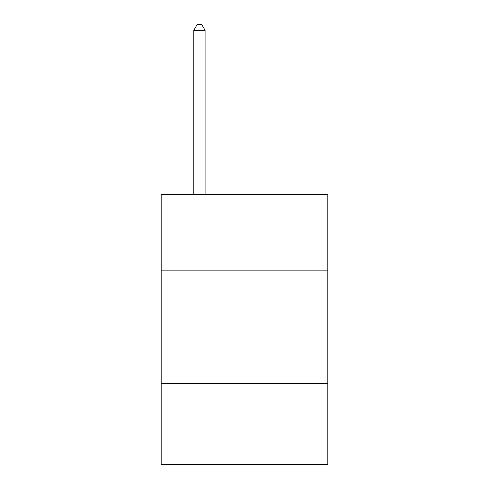 <?xml version="1.0" encoding="UTF-8"?>
<svg xmlns="http://www.w3.org/2000/svg" width="489" height="489" viewBox="0 0 489 489"><rect width="100%" height="100%" fill="white"/><g stroke="black" fill="none" stroke-linecap="round" stroke-linejoin="round"><path stroke-width="0.73" d="M327.838 270.851L327.838 194.274L161.162 194.274L161.162 270.851L327.838 270.851L327.838 464.55L161.162 464.55L161.162 270.851M327.838 383.468L161.162 383.468M205.087 194.274L205.087 30.306L193.821 30.306L193.821 194.274M193.821 30.306L197.201 24.45L201.706 24.45L205.087 30.306"/></g></svg>
